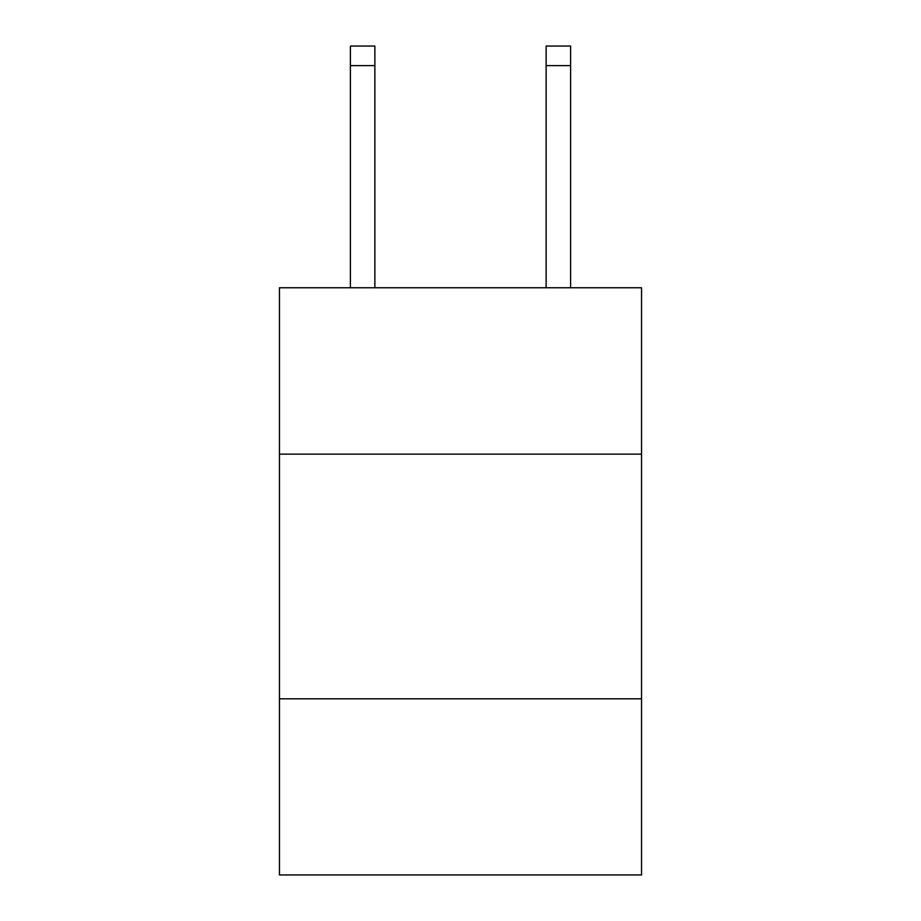<?xml version="1.0" encoding="UTF-8"?>
<svg xmlns="http://www.w3.org/2000/svg" width="921" height="921" viewBox="0 0 921 921"><rect width="100%" height="100%" fill="white"/><g stroke="black" fill="none" stroke-linecap="round" stroke-linejoin="round"><path stroke-width="1.38" d="M641.546 454.134L641.546 287.766L279.454 287.766L279.454 454.134L641.546 454.134L641.546 874.95L279.454 874.95L279.454 454.134M641.546 698.797L279.454 698.797M374.87 287.766L374.87 65.621L350.406 65.621L350.406 46.05L374.87 46.05L374.87 65.621M350.406 287.766L350.406 65.621M570.594 287.766L570.594 46.05L546.13 46.05L546.13 287.766M546.13 65.621L570.594 65.621"/></g></svg>
